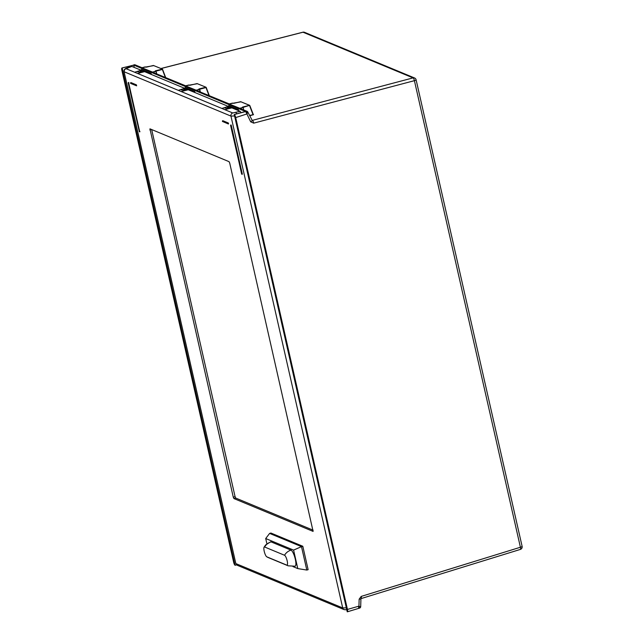 <?xml version="1.0" encoding="UTF-8"?>
<svg xmlns="http://www.w3.org/2000/svg" width="644" height="644" viewBox="0 0 644 644"><rect width="100%" height="100%" fill="white"/><g stroke="black" fill="none" stroke-linecap="round" stroke-linejoin="round"><path stroke-width="0.97" d="M252.174 120.331A2.576 0.66 152.3 0 1 250.693 121.821L246.91 113.956L235.704 117.578A2.818 0.716 -105.7 0 0 234.263 114.535L347.237 611.784A2.818 0.716 -105.7 0 0 347.39 611.8A2.818 0.716 -105.7 0 0 347.454 609.433L235.704 117.578M415.992 79.687A2.576 0.491 167.2 0 1 416.105 79.792A2.576 0.491 167.2 0 1 414.406 80.669L253.696 123.149A2.576 0.716 75.2 0 0 252.376 120.372L413.07 77.892A2.576 0.716 75.2 0 1 414.406 80.661L520.408 547.247A2.576 0.7 72.8 0 1 520.36 549.413L361.171 598.566A2.576 0.7 72.8 0 0 361.212 596.408L520.408 547.247A2.576 0.491 -12.8 0 0 522.115 546.378A2.576 2.576 0 0 1 520.36 549.413M246.966 114.141L247.739 111.879L252.166 120.323M246.902 113.851L246.588 111.315L245.694 111.557L246.91 113.956M347.39 611.8L359.972 607.976L358.764 606.189L358.563 608.339M359.972 607.976L360.68 607.067L360.914 598.96L359.151 599.186L358.941 606.141L360.56 607.034M302.801 32.272A2.576 0.62 75.7 0 1 302.905 32.2A2.576 0.62 75.7 0 1 303.026 32.216L160.992 68.554M142.316 67.95L153.57 72.506M122.102 67.99L133.735 65.092L122.102 67.99A2.818 0.716 -105.7 0 0 121.958 67.974L135.031 64.819A0.966 0.918 112.5 0 0 134.443 64.77L134.129 64.851M133.541 65.012L134.435 64.77L246.588 111.315A0.966 0.918 -67.5 0 1 247.602 111.75M229.57 104.159L240.832 108.723M185.947 86.055L197.201 90.619M243.046 107.468L240.663 108.458L239.689 108.313L243.046 107.468L242.434 107.21L242.828 106.993L242.796 107.435M229.892 103.99L229.087 103.917L229.892 103.99M241.017 101.824L229.087 103.917M249.59 115.421L253.527 114.632L249.775 115.767M243.005 107.387L249.639 105.334L240.679 101.688L249.453 105.326L253.124 114.865M199.423 89.363L196.058 90.208L199.584 89.709L200.059 91.802M199.415 89.363L198.803 89.105L199.197 88.888L199.165 89.331M186.261 85.877L185.456 85.813L186.261 85.877M197.386 83.72L185.456 85.813M199.197 88.888L206.008 87.23L197.064 83.583L190.286 85.185M155.784 71.259L153.401 72.249L152.427 72.104L155.792 71.259L155.172 71.001L155.566 70.776L155.534 71.226M142.63 67.773L141.825 67.701L142.63 67.773M153.755 65.616L141.825 67.701M155.566 70.776L162.377 69.125L153.433 65.479L146.655 67.081M134.242 67.362L133.735 65.092L245.694 111.557L234.263 114.535M121.958 67.974A2.818 0.716 -105.7 0 0 121.885 70.349L233.635 562.196A2.818 0.716 -105.7 0 0 235.076 565.247L122.167 68.014M236.614 564.836L235.141 565.271M151.348 74.454L151.107 73.424L141.43 69.407L142.05 72.144M194.979 92.559L194.738 91.529L185.061 87.512L185.681 90.249M238.602 110.671L238.369 109.633L228.684 105.616L229.312 108.353M245.509 111.476L234.199 114.503M230.182 107.58L229.844 106.091M225.038 108.176A2.254 2.133 -67.5 0 1 226.39 108.248L227.734 108.812L227.195 108.305M230.938 107.419A2.318 0.596 74.3 0 1 231.035 107.339A2.318 0.596 74.3 0 1 231.164 107.355A2.318 0.596 74.3 0 1 231.59 107.83M238.143 110.406A2.318 0.596 74.3 0 1 238.24 110.333A2.318 0.596 74.3 0 1 238.369 110.349A2.318 0.596 74.3 0 1 238.57 110.502M186.551 89.476L186.213 87.987M181.407 90.071A2.254 2.133 -67.5 0 1 182.759 90.144L184.095 90.699L183.564 90.2M187.307 89.315A2.318 0.596 74.3 0 1 187.404 89.234A2.318 0.596 74.3 0 1 187.533 89.25A2.318 0.596 74.3 0 1 187.959 89.725M194.512 92.301A2.318 0.596 74.3 0 1 194.617 92.229A2.318 0.596 74.3 0 1 194.738 92.237A2.318 0.596 74.3 0 1 194.939 92.398M142.92 71.371L142.582 69.882M137.776 71.967A2.254 2.133 -67.5 0 1 139.128 72.039L140.464 72.595L139.933 72.096M143.676 71.21A2.318 0.596 74.3 0 1 143.773 71.13A2.318 0.596 74.3 0 1 143.902 71.146A2.318 0.596 74.3 0 1 144.337 71.621M150.881 74.197A2.318 0.596 74.3 0 1 150.986 74.124A2.318 0.596 74.3 0 1 151.107 74.132A2.318 0.596 74.3 0 1 151.308 74.285M241.025 112.676L240.14 111.307L232.75 112.966L178.283 90.345L183.645 88.671L183.959 90.063L183.194 90.329M183.959 90.063L184.764 89.58L184.458 88.252M184.458 88.228L144.594 71.661L137.55 73.44L134.652 72.241L140.014 70.566L140.328 71.951L141.133 71.476L140.827 70.148M240.14 111.307L231.856 107.87L224.812 109.657M221.914 108.45L227.276 106.775L227.59 108.168L226.825 108.433M227.276 106.775L228.024 106.276L228.387 107.693M228.024 106.276L188.225 89.766L181.181 91.553M140.014 70.566L140.827 70.124M140.762 70.067L131.706 66.404M134.652 72.241L126.095 68.707L131.915 66.396M178.283 90.345L137.55 73.44M184.393 88.172L183.645 88.671M227.59 108.168L228.395 107.685M234.529 115.968L230.954 116.097L342.697 607.92L346.279 607.831M346.73 609.828L344.105 609.618A2.576 2.439 112.5 0 1 342.697 607.92L236.034 563.661A2.576 2.439 -67.5 0 0 237.427 565.351L235.809 563.452L124.067 71.621C123.616 69.914 124.767 68.602 127.528 67.676A2.576 0.692 -107 0 0 127.407 67.773M228.548 123.64L222.47 121.45L222.808 120.702L228.314 122.988L228.54 123.914L228.129 123.036L222.599 120.766M128.567 82.456L139.732 131.835L128.679 82.883L128.172 82.875L128.856 82.826M139.474 131.795L128.398 82.496M130.982 83.559L136.109 85.62L130.611 83.334L130.933 82.577L136.448 84.863L136.512 85.829M231.083 124.968L242.136 174.315M149.939 128.832L233.281 497.184L233.941 498.569L313.113 531.405L229.707 163.053L229.047 161.66L149.939 128.832M151.67 129.557L235.084 496.677L235.736 498.062L313.113 530.173M139.571 72.225L140.328 71.951M266.89 543.769L265.706 538.529L269.619 533.409L301.489 546.635L293.592 550.097L265.706 538.529M292.98 566.591L297.786 568.588L293.592 550.097M264.048 547.239L265.634 544.945L270.657 541.837A8.372 2.141 74.3 0 1 271.108 541.886L291.024 550.153A8.372 2.141 74.3 0 1 295.113 558.388A8.372 2.141 74.3 0 1 295.113 566.221L288.126 565.81L268.21 557.543A10.884 10.312 -67.5 0 1 266.858 556.851L286.773 565.118A5.152 1.312 -105.7 0 0 287.168 560.819A5.152 1.312 -105.7 0 0 284.535 555.257L264.62 546.998A5.152 1.312 -105.7 0 0 264.048 547.239A5.152 1.312 -105.7 0 0 264.467 552.278A5.152 1.312 -105.7 0 0 266.745 556.794A5.152 1.312 -105.7 0 0 266.858 556.851M302.809 546.265L308.13 569.682L306.81 570.053L301.489 546.635L302.809 546.265L270.939 533.039L269.619 533.409M297.786 568.588L306.81 570.053M303.018 32.216L413.062 77.9M302.978 32.224L303.026 32.216A2.576 2.439 112.5 0 1 304.532 32.313A2.576 2.576 0 0 0 302.905 32.2L160.92 68.522M253.696 123.149L250.693 121.821M358.764 606.189L347.454 609.433M359.151 599.186L361.212 596.408M413.07 77.892A2.576 2.439 -67.5 0 1 414.583 77.988A2.576 2.576 0 0 1 416.105 79.792L522.115 546.378M243.054 107.468L243.69 109.907M240.695 101.688L233.917 103.29M242.828 106.993L249.639 105.334L253.181 114.447M233.901 103.29L232.846 103.233M253.342 114.624L249.816 105.544M198.803 89.105L199.793 89.605L200.316 91.907L199.785 89.621M199.374 89.283L205.991 87.568L208.986 95.505M189.714 85.274L189.223 85.129M190.27 85.185L189.513 85.25M209.276 95.626L206.008 87.23L197.048 83.583M155.743 71.17L162.36 69.463L165.355 77.401M155.792 71.259L156.685 73.802L156.154 71.516M155.172 71.001L156.162 71.492L156.428 73.698M146.051 67.153L145.592 67.024M146.639 67.081L145.882 67.145M165.645 77.522L162.377 69.125L153.417 65.471M230.536 107.999A2.318 0.596 -105.7 0 0 230.174 107.637A2.318 0.596 -105.7 0 0 230.045 107.62L231.035 107.339M186.905 89.894A2.318 0.596 -105.7 0 0 186.543 89.524A2.318 0.596 -105.7 0 0 186.414 89.516L187.404 89.234M143.274 71.79A2.318 0.596 -105.7 0 0 142.912 71.42A2.318 0.596 -105.7 0 0 142.783 71.412L143.773 71.13M232.75 112.966A2.576 2.439 112.5 0 0 230.954 116.097L124.3 71.838A2.576 2.439 -67.5 0 1 126.095 68.707M236.678 113.843A2.576 0.604 -106.6 0 0 235.857 112.579M127.681 67.684A2.576 0.692 -107 0 0 127.528 67.676L131.77 66.38M222.84 121.676L222.389 121.128L222.808 120.702M228.314 122.988L227.968 123.737L228.54 123.914M222.389 121.128L228.475 123.334M222.47 121.45L228.362 123.962M128.695 82.48L128.285 82.923L139.346 131.609L128.18 82.851M139.917 131.513L139.346 131.609L139.893 131.779M136.448 84.863L130.772 82.633L130.523 83.012M230.576 125.347L230.987 124.936M230.576 125.379L241.733 174.097L230.576 125.379M230.81 124.984L241.637 174.057M241.862 174.282L242.297 174.274M242.305 174.001L231.244 125.322M149.843 129.911L151.445 129.46M233.941 498.569L235.736 498.062M233.281 497.184L235.084 496.677M227.565 108.458L227.155 108.57M183.934 90.353L183.524 90.466M140.303 72.241L139.893 72.361M286.773 565.118A10.884 10.312 112.5 0 0 288.126 565.81M291.024 550.153A10.884 10.312 112.5 0 0 284.535 555.257M264.62 546.998A10.884 10.312 -67.5 0 1 271.108 541.886M135.015 64.811L141.922 67.676M153.264 72.49L185.553 85.781M196.887 90.595L229.184 103.885M240.518 108.699L247.159 111.348M304.532 32.313L414.583 77.988M243.424 107.709L242.619 107.226M232.516 103.096L229.28 103.925M188.885 84.992L185.657 85.821M206.185 87.415L209.284 95.626M145.254 66.887L142.026 67.717M162.554 69.311L165.653 77.522M247.739 111.879L247.143 111.34M230.045 107.62L229.457 108.313M186.414 89.516L185.826 90.2M142.783 71.412L142.195 72.096M237.443 565.36L344.105 609.618M235.809 563.46L124.067 71.621M139.233 131.553L139.732 131.835M130.595 83.318L136.681 85.789M266.745 556.794L268.21 557.543"/></g></svg>

